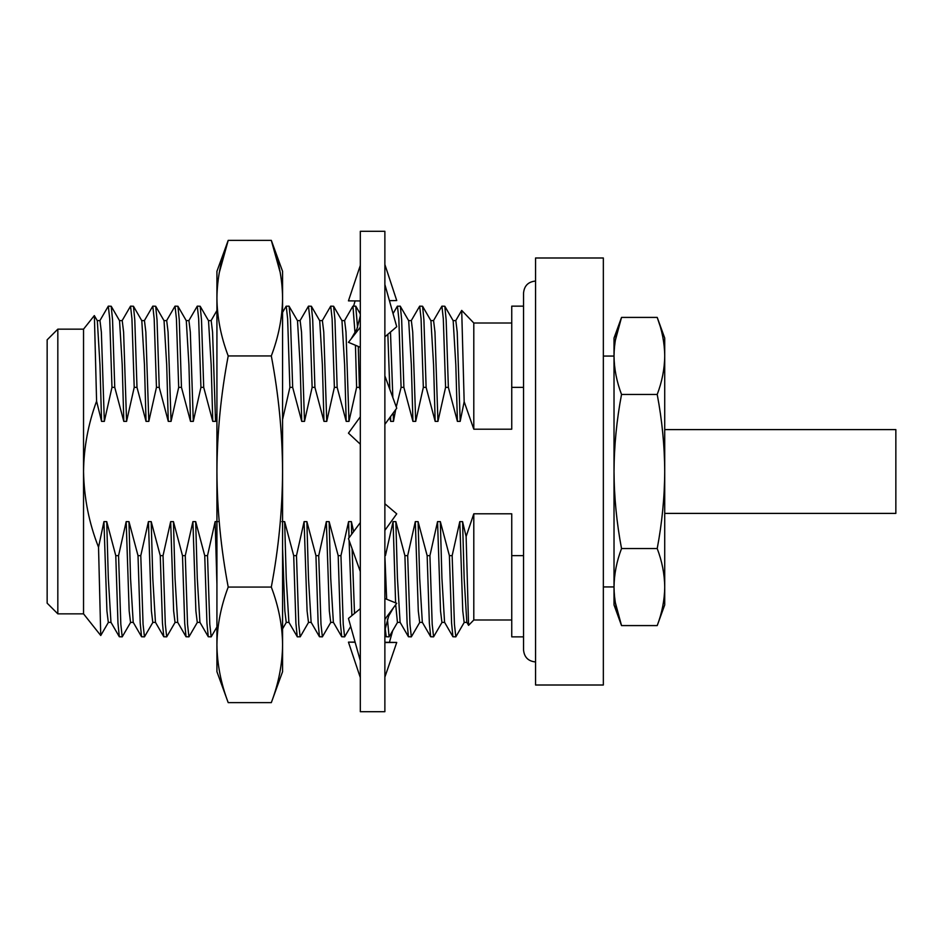 <?xml version="1.0" encoding="UTF-8"?>
<svg xmlns="http://www.w3.org/2000/svg" width="943" height="943" viewBox="0 0 943 943"><rect width="100%" height="100%" fill="white"/><g stroke="black" fill="none" stroke-linecap="round" stroke-linejoin="round"><path stroke-width="1.41" d="M219.248 272.739L228.206 240.371L216.925 271.336L216.925 671.664L228.206 702.629C220.91 683.369 217.149 664.108 216.925 644.847C217.149 625.586 220.91 606.325 228.206 587.065C220.91 548.543 217.149 510.022 216.925 471.5C217.149 432.978 220.91 394.457 228.206 355.935C220.91 336.686 217.149 317.426 216.925 298.153C217.149 278.857 220.91 259.596 228.206 240.371L271.313 240.371L282.582 271.336L282.582 671.664L271.313 702.629C278.609 683.369 282.37 664.108 282.582 644.847C282.37 625.586 278.609 606.325 271.313 587.065C278.609 548.543 282.37 510.022 282.582 471.5C282.37 432.978 278.609 394.457 271.313 355.935C278.609 336.686 282.358 317.426 282.582 298.153C282.358 278.857 278.598 259.596 271.313 240.371L280.271 272.739M228.206 355.935L271.313 355.935M228.206 702.629L271.313 702.629M228.206 587.065L271.313 587.065M389.424 300.676L396.732 300.546L384.874 264.523M360.32 265.384L348.45 300.864L360.32 300.958M384.874 677.121L396.732 642.454L384.874 642.548M384.874 231.306L384.874 711.694L360.32 711.694L360.32 231.306L384.874 231.306M360.32 327.245L348.45 342.333L360.32 347.295M384.874 336.84L396.732 326.714L384.874 284.468M360.32 444.212L348.45 433.143L360.32 416.794M384.874 424.362L396.732 408.189L384.874 375.844M384.874 530.379L396.732 513.841L384.874 503.762M360.32 522.563L348.45 538.606L360.32 571.599M384.874 598.522L396.732 603.32L384.874 619.362M360.32 608.648L348.45 618.431L360.32 660.76M355.134 642.254L348.45 642.136L355.087 642.089M360.32 677.616L348.45 642.136M384.874 642.254L396.732 642.454M392.665 630.784L389.424 642.324M355.087 300.911L353.613 306.145M664.721 429.595L895.85 429.595L895.85 513.405L664.721 513.405M657.212 625.586C662.08 612.75 664.579 599.901 664.721 587.065C664.579 574.228 662.08 561.38 657.212 548.543C662.069 522.882 664.579 497.209 664.721 471.5C664.579 445.768 662.069 420.083 657.212 394.457C662.08 381.62 664.579 368.772 664.721 355.935C664.579 343.099 662.08 330.25 657.212 317.414L664.721 338.054L664.721 604.946L657.212 625.586L621.531 625.586C616.663 612.75 614.164 599.901 614.023 587.065C614.164 574.228 616.663 561.38 621.531 548.543C616.675 522.882 614.164 497.209 614.023 471.5L614.023 355.935C614.164 368.772 616.663 381.62 621.531 394.457C616.675 420.083 614.164 445.768 614.023 471.5L614.023 604.946L621.531 625.586L615.296 602.471M615.296 340.529L621.531 317.414L614.023 338.054L614.023 355.935C614.164 343.099 616.663 330.25 621.531 317.414L657.212 317.414L659.794 325.123M535.553 471.5L535.553 257.993L603.343 257.993L603.343 685.007L535.553 685.007L535.553 471.5M47.15 603.166L47.15 339.834L57.829 329.154L57.829 613.846L47.15 603.166M57.829 613.846L83.538 613.846L83.538 329.154L57.829 329.154M523.542 387.361L511.743 387.361L511.743 429.195L473.799 429.195L473.799 323.001L461.705 310.4L455.693 320.714M473.799 429.195L464.168 401.683L461.705 310.4M453.041 320.596L455.823 320.596L457.214 332.077L460.184 421.38L464.168 401.683M433.45 320.714L441.925 306.145L444.825 306.251L453.17 320.714L455.823 364.788L457.402 421.38L460.184 421.38M444.825 306.251L446.157 319.925L448.361 387.361L457.402 421.38M448.361 387.361L445.579 387.361L443.304 318.734L441.925 306.145M430.798 320.596L433.58 320.596L434.971 332.077L437.941 421.38L445.579 387.361M411.207 320.714L419.682 306.145L422.582 306.251L430.927 320.714L433.58 364.788L435.171 421.38L437.941 421.38M422.582 306.251L423.914 319.925L426.118 387.361L435.171 421.38M426.118 387.361L423.336 387.361L421.073 318.734L419.682 306.145M408.555 320.596L411.337 320.596L412.728 332.077L415.71 421.38L423.336 387.361M393.054 313.63L397.321 306.251L400.221 306.145L408.696 320.714L411.337 364.788L412.928 421.38L415.71 421.38M400.339 306.251L401.671 319.925L403.875 387.361L412.928 421.38M403.875 387.361L401.093 387.361L398.83 318.734L397.439 306.145M390.485 332.054L392.842 397.557M393.243 412.94L393.467 421.38L395.695 409.616M396.272 406.916L401.093 387.361M387.844 334.305L389.824 389.365M390.567 416.606L390.685 421.38L393.467 421.38M389.848 417.584L390.685 421.38M344.49 320.714L352.835 306.251L355.735 306.145L357.562 327.339M358.269 346.446L359.401 387.361L360.32 390.343M359.401 387.361L356.619 387.361L355.452 345.268M352.953 306.145L355.016 332.985M341.837 320.596L344.619 320.596L346.01 332.077L348.981 421.38L356.619 387.361M322.247 320.714L330.722 306.145L333.622 306.251L341.967 320.714L344.619 364.788L346.199 421.38L348.981 421.38M333.622 306.251L334.954 319.925L337.158 387.361L346.199 421.38M337.158 387.361L334.376 387.361L332.113 318.734L330.722 306.145M319.594 320.596L322.376 320.596L323.767 332.077L326.749 421.38L334.376 387.361M300.004 320.714L308.479 306.145L311.379 306.251L319.724 320.714L322.376 364.788L323.968 421.38L326.749 421.38M311.379 306.251L312.711 319.925L314.915 387.361L323.968 421.38M308.479 306.145L309.87 318.734L312.133 387.361L314.915 387.361M297.351 320.596L300.133 320.596L301.524 332.077L304.506 421.38L312.133 387.361M282.582 312.369L286.118 306.251L289.018 306.145L297.493 320.714L300.133 364.788L301.725 421.38L304.506 421.38M289.136 306.251L290.468 319.925L292.672 387.361L301.725 421.38M292.672 387.361L289.89 387.361L287.627 318.734L286.236 306.145M282.582 419.517L289.89 387.361M208.391 320.596L211.173 320.596L212.564 332.077L215.546 421.38L216.925 413.765M188.8 320.714L197.276 306.145L200.175 306.251L208.521 320.714L211.173 364.788L212.764 421.38L215.546 421.38M200.175 306.251L201.507 319.925L203.712 387.361L212.764 421.38M203.712 387.361L200.93 387.361L198.667 318.734L197.276 306.145M186.148 320.596L188.93 320.596L190.321 332.077L193.303 421.38L200.93 387.361M166.557 320.714L175.033 306.145L177.932 306.251L186.29 320.714L188.93 364.788L190.521 421.38L193.303 421.38M177.932 306.251L179.276 319.925L181.469 387.361L190.521 421.38M181.469 387.361L178.687 387.361L176.424 318.734L175.033 306.145M163.917 320.596L166.699 320.596L168.078 332.077L171.06 421.38L178.687 387.361M144.326 320.714L152.79 306.145L155.689 306.251L164.047 320.714L166.699 364.788L168.278 421.38L171.06 421.38M155.689 306.251L157.033 319.925L159.237 387.361L168.278 421.38M159.237 387.361L156.455 387.361L154.18 318.734L152.79 306.145M141.674 320.596L144.456 320.596L145.847 332.077L148.817 421.38L156.455 387.361M122.083 320.714L130.547 306.145L133.458 306.251L141.804 320.714L144.456 364.788L146.035 421.38L148.817 421.38M133.458 306.251L134.79 319.925L136.994 387.361L146.035 421.38M136.994 387.361L134.212 387.361L131.937 318.734L130.547 306.145M119.431 320.596L122.213 320.596L123.604 332.077L126.574 421.38L134.212 387.361M99.84 320.714L108.315 306.145L111.215 306.251L119.561 320.714L122.213 364.788L123.804 421.38L126.574 421.38M111.215 306.251L112.547 319.925L114.751 387.361L123.804 421.38M114.751 387.361L111.969 387.361L109.706 318.734L108.315 306.145M97.188 320.596L99.97 320.596L101.361 332.077L104.343 421.38L111.969 387.361M83.538 329.154L94.312 315.599L97.318 320.714L99.97 364.788L101.561 421.38L104.343 421.38M94.383 315.61L96.587 401.164L101.561 421.38M96.587 401.164C88.194 424.032 83.844 447.477 83.538 471.5C84.033 497.939 89.031 523.188 98.532 547.211L100.748 635.511L108.445 622.286M115.777 555.639L118.559 555.639L120.822 624.266L122.213 636.855L119.313 636.749L117.969 623.075L115.777 555.639L106.724 521.62L103.942 521.62L106.924 610.923L108.315 622.404L111.097 622.404M103.942 521.62L98.532 547.211M106.724 521.62L108.315 578.212L110.956 622.286L119.313 636.749M122.213 636.855L130.688 622.286M138.008 555.639L140.79 555.639L143.065 624.266L144.456 636.855L141.556 636.749L140.212 623.075L138.008 555.639L128.967 521.62L126.185 521.62L129.167 610.923L130.547 622.404L133.328 622.404M126.185 521.62L118.559 555.639M128.967 521.62L130.547 578.212L133.199 622.286L141.556 636.749M144.456 636.855L152.919 622.286M160.251 555.639L163.033 555.639L165.308 624.266L166.699 636.855L163.787 636.749L162.455 623.075L160.251 555.639L151.21 521.62L148.428 521.62L151.399 610.923L152.79 622.404L155.571 622.404M148.428 521.62L140.79 555.639M151.21 521.62L152.79 578.212L155.442 622.286L163.787 636.749M166.699 636.855L175.162 622.286M182.494 555.639L185.276 555.639L187.539 624.266L188.93 636.855L186.03 636.749L184.698 623.075L182.494 555.639L173.441 521.62L170.671 521.62L173.642 610.923L175.033 622.404L177.814 622.404M170.671 521.62L163.033 555.639M173.441 521.62L175.033 578.212L177.685 622.286L186.03 636.749M188.93 636.855L197.405 622.286M204.737 555.639L207.519 555.639L209.782 624.266L211.173 636.855L208.273 636.749L206.941 623.075L204.737 555.639L195.684 521.62L192.902 521.62L195.885 610.923L197.276 622.404L200.057 622.404M192.902 521.62L185.276 555.639M195.684 521.62L197.276 578.212L199.916 622.286L208.273 636.749M211.173 636.855L216.925 626.989M217.927 521.62L215.145 521.62L216.925 584.165M215.145 521.62L207.519 555.639M282.582 548.531L284.845 610.923L286.236 622.404L289.018 622.404M297.234 636.749L295.902 623.075L293.697 555.639L284.645 521.62L286.236 578.212L288.888 622.286L297.351 636.855L300.251 636.749L308.609 622.286M284.645 521.62L281.874 521.62M293.697 555.639L296.479 555.639L298.742 624.266L300.133 636.855M315.94 555.639L318.722 555.639L320.985 624.266L322.376 636.855L319.477 636.749L318.145 623.075L315.94 555.639L306.888 521.62L304.106 521.62L307.088 610.923L308.479 622.404L311.261 622.404M304.106 521.62L296.479 555.639M306.888 521.62L308.479 578.212L311.119 622.286L319.477 636.749M322.376 636.855L330.852 622.286M338.183 555.639L340.953 555.639L343.228 624.266L344.619 636.855L341.72 636.749L340.376 623.075L338.183 555.639L329.131 521.62L326.349 521.62L329.331 610.923L330.722 622.404L333.492 622.404M326.349 521.62L318.722 555.639M329.131 521.62L330.722 578.212L333.362 622.286L341.72 636.749M344.619 636.855L350.702 626.435M353.66 531.557L351.374 521.62L348.592 521.62L349.016 537.852M349.087 540.351L351.892 615.59M348.592 521.62L340.953 555.639M351.374 521.62L351.704 534.221M352.093 548.72L354.521 613.433M385.168 628.121L386.194 636.749L389.094 636.855L397.569 622.286M384.874 555.639L386.654 599.241M387.443 619.174L389.094 636.855M404.901 555.639L407.682 555.639L409.946 624.266L411.337 636.855L408.437 636.749L407.105 623.075L404.901 555.639L395.848 521.62L393.078 521.62L395.612 602.872M395.695 604.722L397.439 622.404L400.221 622.404M393.078 521.62L385.439 555.639M395.848 521.62L397.439 578.212L400.091 622.286L408.437 636.749M411.337 636.855L419.812 622.286M427.144 555.639L429.925 555.639L432.189 624.266L433.58 636.855L430.68 636.749L429.348 623.075L427.144 555.639L418.091 521.62L415.309 521.62L418.291 610.923L419.682 622.404L422.464 622.404M415.309 521.62L407.682 555.639M418.091 521.62L419.682 578.212L422.323 622.286L430.68 636.749M433.58 636.855L442.055 622.286M449.387 555.639L452.157 555.639L454.432 624.266L455.823 636.855L452.923 636.749L451.579 623.075L449.387 555.639L440.334 521.62L437.552 521.62L440.534 610.923L441.925 622.404L444.695 622.404M437.552 521.62L429.925 555.639M440.334 521.62L441.925 578.212L444.566 622.286L452.923 636.749M455.823 636.855L464.298 622.286M511.743 619.999L473.799 619.999L468.565 625.35L466.125 536.532L462.577 521.62L459.795 521.62L462.765 610.923L464.156 622.404L466.938 622.404M459.795 521.62L452.157 555.639M462.577 521.62L464.156 578.212L466.809 622.286L468.577 625.339M466.125 536.532L473.799 513.805L511.743 513.805L511.743 555.639L523.542 555.639M473.799 619.999L473.799 513.805M511.743 387.361L511.743 306.145L523.542 306.145M523.542 636.855L511.743 636.855L511.743 555.639M621.531 548.543L657.212 548.543M621.531 394.457L657.212 394.457M535.553 661.951C528.257 661.243 524.249 657.236 523.542 649.951L523.542 293.061C524.249 285.764 528.257 281.757 535.553 281.049M360.32 315.87L356.902 329.024L351.079 339.009M384.874 630.16L388.705 615.979L393.537 607.646M511.743 323.001L473.799 323.001M355.853 306.251L360.32 313.972M211.114 320.596L216.925 310.518M83.538 613.846L100.748 635.511M286.307 622.404L282.582 628.84M386.194 636.749L384.874 634.45M614.023 356.065L603.343 356.065M614.023 586.935L603.343 586.935"/></g></svg>
